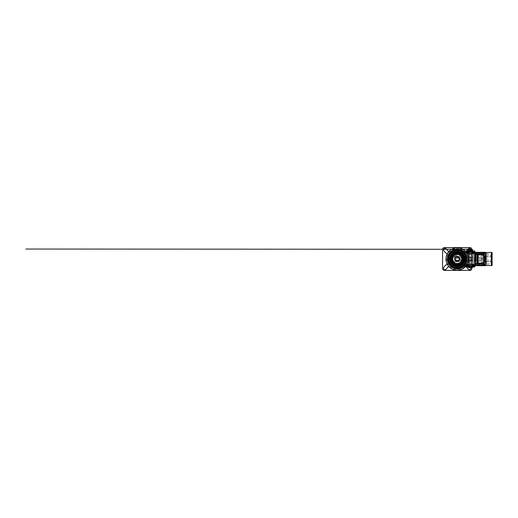 <?xml version="1.0" encoding="UTF-8"?>
<svg xmlns="http://www.w3.org/2000/svg" width="518" height="518" viewBox="0 0 518 518"><rect width="100%" height="100%" fill="white"/><g stroke="black" fill="none" stroke-linecap="round" stroke-linejoin="round"><path stroke-width="0.39" stroke-dasharray="2.59 1.94" d="M470.985 268.123A1.535 1.535 0 0 1 468.324 269.159L466.53 267.204A1.535 1.535 0 0 1 467.106 264.743A1.535 1.535 0 0 1 468.79 265.132L470.584 267.087A1.535 1.535 0 0 1 470.985 268.123M471.756 249.877L470.985 249.877A1.535 1.535 0 0 1 470.584 250.913L468.79 252.868A1.535 1.535 0 0 1 466.129 251.832A1.535 1.535 0 0 1 466.53 250.796L468.324 248.841A1.535 1.535 0 0 1 470.985 249.877L472.066 249.883M443.479 268.123A1.535 1.535 0 0 1 443.881 267.087L445.674 265.132A1.535 1.535 0 0 1 448.335 266.168A1.535 1.535 0 0 1 447.934 267.204L446.14 269.159A1.535 1.535 0 0 1 443.479 268.123M443.479 249.877A1.535 1.535 0 0 1 446.14 248.841L447.934 250.796A1.535 1.535 0 0 1 447.358 253.257A1.535 1.535 0 0 1 445.674 252.868L443.881 250.913A1.535 1.535 0 0 1 443.479 249.877M471.898 249.546A1.955 1.955 0 0 0 469.943 247.598L444.522 247.598A1.955 1.955 0 0 0 442.566 249.546L442.566 268.454A1.955 1.955 0 0 0 444.522 270.402L469.943 270.402A1.955 1.955 0 0 0 471.898 268.454L471.898 249.546M449.572 259A7.66 7.66 0 0 1 457.232 251.34A7.66 7.66 0 0 1 464.892 259A7.66 7.66 0 0 0 457.232 251.34A7.66 7.66 0 0 0 449.572 259A7.66 7.66 0 0 0 457.232 266.66A7.66 7.66 0 0 0 464.892 259A7.66 7.66 0 0 1 457.232 266.66A7.66 7.66 0 0 1 449.572 259A7.66 7.66 0 0 1 457.232 251.34A7.66 7.66 0 0 1 464.892 259M447.131 259A10.101 10.101 0 0 1 457.232 248.899A10.101 10.101 0 0 1 467.333 259A10.101 10.101 0 0 0 457.232 248.899A10.101 10.101 0 0 0 447.131 259A10.101 10.101 0 0 0 457.232 269.101A10.101 10.101 0 0 0 467.333 259A10.101 10.101 0 0 1 457.232 269.101A10.101 10.101 0 0 1 447.131 259A10.101 10.101 0 0 1 457.232 248.899A10.101 10.101 0 0 1 467.333 259A10.101 10.101 0 0 1 457.232 269.101A10.101 10.101 0 0 1 447.131 259M465.701 259A8.476 8.476 0 0 1 457.232 267.476A8.476 8.476 0 0 1 448.756 259A8.476 8.476 0 0 1 457.232 250.524A8.476 8.476 0 0 1 465.701 259A8.476 8.476 0 0 1 457.232 267.476A8.476 8.476 0 0 1 448.756 259A8.476 8.476 0 0 1 457.232 250.524A8.476 8.476 0 0 1 465.701 259A8.476 8.476 0 0 0 457.232 250.524A8.476 8.476 0 0 0 448.756 259M447.779 259A9.454 9.454 0 0 0 457.232 268.454A9.454 9.454 0 0 0 466.679 259A9.454 9.454 0 0 0 457.232 249.546A9.454 9.454 0 0 0 447.779 259A9.454 9.454 0 0 0 457.232 268.454A9.454 9.454 0 0 0 466.679 259M459.265 259A2.04 2.04 0 0 1 457.232 261.04A2.04 2.04 0 0 1 455.192 259A2.04 2.04 0 0 1 457.232 256.96A2.04 2.04 0 0 1 459.265 259M460.003 259A2.771 2.771 0 0 0 457.232 256.229A2.771 2.771 0 0 0 454.461 259A2.771 2.771 0 0 1 457.232 256.229A2.771 2.771 0 0 1 460.003 259A2.771 2.771 0 0 0 457.232 256.229A2.771 2.771 0 0 0 454.461 259A2.771 2.771 0 0 1 457.232 256.229A2.771 2.771 0 0 1 460.003 259A2.771 2.771 0 0 1 457.232 261.771A2.771 2.771 0 0 1 454.461 259A2.771 2.771 0 0 0 457.232 261.771A2.771 2.771 0 0 0 460.003 259A2.771 2.771 0 0 1 457.232 261.771A2.771 2.771 0 0 1 454.461 259A2.771 2.771 0 0 0 457.232 261.771A2.771 2.771 0 0 0 460.003 259M461.467 259A4.235 4.235 0 0 1 457.232 263.235A4.235 4.235 0 0 1 452.997 259A4.235 4.235 0 0 1 457.232 254.765A4.235 4.235 0 0 1 461.467 259A4.235 4.235 0 0 1 457.232 263.235A4.235 4.235 0 0 1 452.997 259A4.235 4.235 0 0 1 457.232 254.765A4.235 4.235 0 0 1 461.467 259A4.235 4.235 0 0 1 457.232 263.235A4.235 4.235 0 0 1 452.997 259M462.121 259A4.889 4.889 0 0 1 457.232 263.889A4.889 4.889 0 0 1 452.344 259A4.889 4.889 0 0 1 457.232 254.111A4.889 4.889 0 0 1 462.121 259A4.889 4.889 0 0 1 457.232 263.889A4.889 4.889 0 0 1 452.344 259A4.889 4.889 0 0 1 457.232 254.111A4.889 4.889 0 0 1 462.121 259M449.41 259A7.822 7.822 0 0 1 457.232 251.178A7.822 7.822 0 0 1 465.054 259A7.822 7.822 0 0 0 465.028 258.346L464.4 258.346L464.4 259.654L465.028 259.654A7.822 7.822 0 0 1 464.678 261.383L464.102 261.143L463.604 262.348L464.18 262.587A7.822 7.822 0 0 1 463.202 264.05L462.762 263.61L461.842 264.53L462.283 264.97A7.822 7.822 0 0 1 460.819 265.954L460.58 265.371L459.375 265.87L459.615 266.453A7.822 7.822 0 0 0 460.819 265.954L460.58 265.371L459.375 265.87L459.615 266.453A7.822 7.822 0 0 1 457.886 266.796L457.886 266.168L456.578 266.168L456.578 266.796A7.822 7.822 0 0 1 454.849 266.453L455.089 265.87L453.885 265.371L453.645 265.954A7.822 7.822 0 0 1 452.182 264.97L452.622 264.53L451.702 263.61L451.262 264.05A7.822 7.822 0 0 1 450.278 262.587L450.861 262.348L450.356 261.143L449.779 261.383A7.822 7.822 0 0 1 449.436 259.654L450.064 259.654L450.064 258.346L449.436 258.346A7.822 7.822 0 0 1 449.779 256.617L450.356 256.857L450.861 255.652L450.278 255.413A7.822 7.822 0 0 1 451.262 253.949L451.702 254.39L452.622 253.47L452.182 253.03A7.822 7.822 0 0 1 453.645 252.046L453.885 252.629L455.089 252.13L454.849 251.547A7.822 7.822 0 0 1 456.578 251.204L456.578 251.832L457.886 251.832L457.886 251.204A7.822 7.822 0 0 1 459.615 251.547L459.375 252.13L460.58 252.629L460.819 252.046A7.822 7.822 0 0 1 462.283 253.03L461.842 253.47L462.762 254.39L463.202 253.949A7.822 7.822 0 0 1 464.18 255.413L463.604 255.652L464.102 256.857L464.678 256.617A7.822 7.822 0 0 1 465.028 258.346L464.4 258.346L464.4 259.654L465.028 259.654A7.822 7.822 0 0 0 465.054 259A7.822 7.822 0 0 1 457.232 266.822A7.822 7.822 0 0 1 449.41 259A7.822 7.822 0 0 0 449.436 259.654L450.064 259.654L450.064 258.346L449.436 258.346A7.822 7.822 0 0 0 449.41 259A7.822 7.822 0 0 1 457.232 251.178A7.822 7.822 0 0 1 465.054 259A7.822 7.822 0 0 1 457.232 266.822A7.822 7.822 0 0 1 449.41 259M464.678 256.617A7.822 7.822 0 0 0 464.18 255.413L463.604 255.652L464.102 256.857L464.678 256.617M463.202 253.949A7.822 7.822 0 0 0 462.283 253.03L461.842 253.47L462.762 254.39L463.202 253.949M460.819 252.046A7.822 7.822 0 0 0 459.615 251.547L459.375 252.13L460.58 252.629L460.819 252.046M457.886 251.204A7.822 7.822 0 0 0 456.578 251.204L456.578 251.832L457.886 251.832L457.886 251.204M454.849 251.547A7.822 7.822 0 0 0 453.645 252.046L453.885 252.629L455.089 252.13L454.849 251.547M452.182 253.03A7.822 7.822 0 0 0 451.262 253.949L451.702 254.39L452.622 253.47L452.182 253.03M450.278 255.413A7.822 7.822 0 0 0 449.779 256.617L450.356 256.857L450.861 255.652L450.278 255.413M461.842 264.53L462.283 264.97A7.822 7.822 0 0 0 463.202 264.05L462.762 263.61L461.842 264.53M463.604 262.348L464.18 262.587A7.822 7.822 0 0 0 464.678 261.383L464.102 261.143L463.604 262.348M450.356 261.143L449.779 261.383A7.822 7.822 0 0 0 450.278 262.587L450.861 262.348L450.356 261.143M451.702 263.61L451.262 264.05A7.822 7.822 0 0 0 452.182 264.97L452.622 264.53L451.702 263.61M453.885 265.371L453.645 265.954A7.822 7.822 0 0 0 454.849 266.453L455.089 265.87L453.885 265.371M456.578 266.168L456.578 266.796A7.822 7.822 0 0 0 457.886 266.796L457.886 266.168L456.578 266.168M464.478 266.984L474.831 266.984L474.831 265.682L464.478 265.682L464.478 266.984L466.362 266.984M470.486 266.984L471.898 266.984M463.04 266.142L474.831 266.33L462.801 266.33L464.186 265.028L464.478 265.682L466.206 265.682M463.565 265.682L474.831 265.682L474.831 252.972L464.186 252.972L464.478 252.318A9.855 9.855 0 0 0 447.377 259L447.85 262.03L450.045 265.747L453.179 267.987L457.964 268.829L457.964 268.175L455.102 267.955L452.771 267.055L450.265 265.015L448.29 261.189L448.051 258.288L449.482 254.034L451.528 251.774L454.694 250.149L457.964 249.825L457.964 249.171L458.747 249.262L458.747 249.922L457.964 249.825L457.964 249.171L455.031 249.391L451.359 251.081L448.582 254.28L447.377 259A9.855 9.855 0 0 0 464.478 265.682L463.014 266.984C461.732 267.903 460.308 268.492 458.747 268.738L457.964 268.829L457.964 268.175L458.747 268.078L458.747 268.738M464.018 265.222L474.831 265.028L464.037 264.704A8.877 8.877 0 0 1 448.348 259A8.877 8.877 0 0 1 464.037 253.296L474.831 253.296L464.037 253.296L464.478 252.318L466.206 252.318M464.478 252.13L464.478 251.016L463.014 251.016L464.478 252.13M469.289 252.318L471.898 252.318L468.965 252.318L471.892 252.318L469.127 252.156L469.185 251.016M466.64 265.028L464.186 265.028A9.207 9.207 0 0 1 448.025 259A9.207 9.207 0 0 1 464.186 252.972L462.801 251.67L474.831 251.67L474.831 251.016L463.014 251.016C461.732 250.097 460.308 249.508 458.747 249.262M470.299 253.626L474.831 253.626L474.831 252.972L474.831 253.626L475.479 253.626L475.479 252.972L485.418 252.972L485.418 252.318L475.479 252.318L474.831 252.972L470.292 252.972L470.292 265.028L485.418 264.704L485.418 252.972L475.479 252.972A3.548 0.324 0 0 0 474.831 252.978L474.831 251.67L463.04 251.858M466.64 252.972L464.186 252.972A9.207 9.207 0 0 0 448.025 259A9.207 9.207 0 0 1 464.186 252.972L464.018 252.778M448.025 259A9.207 9.207 0 0 0 464.186 265.028L464.037 264.704L474.831 264.704L474.831 253.296L485.418 253.296M464.724 259A7.498 7.498 0 0 1 457.232 266.498A7.498 7.498 0 0 1 449.734 259A7.498 7.498 0 0 1 457.232 251.502A7.498 7.498 0 0 1 464.724 259A7.498 7.498 0 0 1 457.232 266.498A7.498 7.498 0 0 1 449.734 259A7.498 7.498 0 0 1 457.232 251.502A7.498 7.498 0 0 1 464.724 259M472.105 265.028L468.227 265.028L472.105 265.028L472.105 265.682L468.751 265.682L472.105 265.682M468.751 265.682L468.751 265.028M470.428 252.972L472.63 252.972L470.428 252.972M471.814 252.972L471.814 252.318L469.043 252.318L471.814 252.318M469.043 252.318L469.043 252.972M462.801 266.33C461.59 267.243 460.237 267.825 458.747 268.078M470.428 266.33L473.931 266.33L470.428 266.33M470.428 251.67L473.931 251.67L470.428 251.67M472.805 266.984L472.805 265.682L470.428 265.682L472.805 265.682C472.869 266.472 473.303 266.906 474.093 266.984L470.428 266.984L474.093 266.984M470.428 251.016L474.093 251.016L470.428 251.016M464.478 251.016L466.362 251.016M470.486 251.016L471.898 251.016M470.428 266.984L466.763 266.984L470.428 266.984M470.428 265.682L468.065 265.682L470.428 265.682M458.747 249.922C460.237 250.175 461.59 250.757 462.801 251.67M466.187 266.33L466.187 266.984M474.831 263.597L474.831 254.403L474.831 263.597M466.187 251.67L466.187 251.016M463.565 252.318L464.478 252.318M464.186 265.028L464.478 265.682A9.855 9.855 0 0 1 447.377 259M469.289 265.682L471.898 265.682M492.1 265.52L485.483 265.52M485.483 252.48L492.1 252.48M485.787 263.157L479.286 263.157L484.052 263.157L483.462 263.073L483.462 262.095L484.375 262.095A0.654 0.447 90 0 0 484.822 261.441L485.094 261.441A0.654 0.447 -90 0 1 484.647 262.095M484.039 254.435L484.039 253.134L484.427 253.134L484.427 254.927L479.286 254.843L485.787 254.843M477.823 263.157L476.929 263.157L477.078 254.843L484.052 254.843M477.078 254.843L477.823 254.843M477.24 254.843L477.266 254.306M477.823 254.765L475.297 254.765L475.297 263.235L477.24 263.235L477.266 263.694M477.855 263.157L477.855 254.843L477.849 263.157M483.229 254.843L483.229 253.218L484.097 253.218L483.67 253.218L483.67 254.843M483.67 264.782L479.286 264.782L483.67 264.782L483.67 263.157M483.229 264.782L483.229 263.157L484.052 263.157M483.229 263.157L477.072 263.157M479.286 263.565L479.286 264.782M479.435 263.565L479.435 264.782M479.726 263.565L479.726 264.782M479.726 254.435L479.726 253.218L483.67 253.218M483.229 253.218L479.726 253.218M479.286 254.435L479.286 253.218M479.435 254.435L479.435 253.218M485.418 254.843L484.142 254.843M486.655 252.48L486.655 265.52M484.142 263.157L485.418 263.157M485.418 264.704L485.418 265.682L475.479 265.682L474.831 265.028L474.831 264.374L474.831 265.028L475.479 265.028A3.548 0.324 0 0 1 474.831 265.022L474.831 264.374L475.479 264.374L475.479 265.028L485.418 265.028L475.479 265.028L475.479 252.972L474.831 252.972L474.831 253.626L470.279 253.626L470.279 252.972L474.831 252.972M477.881 254.435L484.2 254.435M470.299 264.374L474.831 264.374L470.279 264.374L470.292 253.626L475.479 253.626L475.479 264.374L470.292 264.374L470.279 265.028L474.831 265.028M476.087 254.435L476.029 263.565L484.2 263.565M477.881 263.565L476.087 263.565M476.029 254.435L476.029 263.565M478.302 264.866L484.097 264.866L477.991 264.866L478.198 263.565M483.896 262.095L483.896 255.905L483.462 255.905L483.462 254.927L484.097 254.927L483.592 254.927L483.592 263.073L484.427 263.073L484.427 264.866L483.65 264.866L484.039 264.866L484.039 263.565M478.198 254.435L478.302 253.134L484.097 253.134L477.913 253.198L477.985 264.212M483.657 263.157L484.427 263.073M484.039 264.866L484.427 264.866M484.427 253.134L483.65 253.134L483.657 254.435M484.427 254.927L483.657 254.843M485.094 256.559L484.822 256.559A0.654 0.447 90 0 0 484.375 255.905L484.647 255.905A0.654 0.447 -90 0 1 485.094 256.559L485.094 261.441M464.219 257.349A0.486 0.486 0 0 1 464.562 257.206A0.486 0.486 0 0 0 464.115 257.886A0.486 0.486 0 0 0 464.562 258.184L465.054 258.184L464.562 258.184A0.486 0.486 0 0 1 464.219 257.349M465.242 254.953A0.654 0.654 0 0 0 465.054 255.413A0.654 0.654 0 0 1 465.701 254.765A0.654 0.654 0 0 0 465.242 254.953M465.242 263.047A0.654 0.654 0 0 1 465.054 262.587A0.654 0.654 0 0 0 465.701 263.235A0.654 0.654 0 0 1 465.242 263.047M478.302 253.134L477.985 253.788M478.328 264.84L478.328 264.238M478.328 253.762L478.328 253.16M478.198 254.843L478.198 263.157M477.337 254.765C477.803 254.72 478.088 254.254 478.179 253.367L477.874 253.367C477.784 254.254 477.499 254.72 477.026 254.765L465.701 254.765L477.026 254.765M476.113 263.235L465.701 263.235L476.113 263.235L476.113 254.765M477.026 263.235C477.499 263.28 477.784 263.746 477.874 264.633L478.179 264.633C478.088 263.746 477.803 263.28 477.337 263.235M481.734 253.134L481.734 264.866M484.039 253.134L483.657 253.134L483.65 254.927L484.039 254.927M465.054 257.206L465.054 255.413L465.054 257.206L464.562 257.206L465.054 257.206M465.054 262.587L465.054 260.794L464.562 260.794L465.054 260.794L465.054 262.587M464.562 259.816A0.486 0.486 0 0 0 464.076 260.301A0.486 0.486 0 0 0 464.562 260.794A0.486 0.486 0 0 1 464.076 260.301A0.486 0.486 0 0 1 464.562 259.816L465.054 259.816L464.562 259.816M465.054 259.816L465.054 258.184L465.054 259.816M484.822 256.559L484.822 261.441M483.462 255.905L483.514 262.095L484.375 262.095M483.514 255.905L484.375 255.905M483.009 253.134L483.009 264.866M483.896 255.905L484.647 255.905M483.657 263.565L483.657 264.866L483.65 263.073L484.039 263.073M482.012 253.134L482.012 264.866M483.255 253.134L483.255 264.866M470.486 264.212L452.836 264.212L486.726 264.212L452.836 264.212L452.836 253.788L488.027 253.788L452.836 253.788L452.836 264.212L488.027 264.212L470.486 264.212L488.027 264.212L488.027 253.788L488.027 264.212L485.483 264.212L488.189 264.212L490.034 263.448L490.799 261.609L450.064 261.609L490.799 261.609L490.799 256.391L450.064 256.391L490.799 256.391C490.766 255.413 490.332 254.662 489.497 254.137L488.196 253.788L470.486 253.788C443.279 256.889 456.785 256.889 452.985 253.788L452.667 253.788C451.087 253.943 450.22 254.811 450.064 256.391L450.064 261.609C450.22 263.189 451.087 264.057 452.667 264.212L470.486 264.212M470.48 259.654L455.069 259.654L454.415 260.256L486.441 260.256L454.415 260.256L454.137 264.212M470.409 259.654L476.948 259.654L470.409 259.654M470.422 264.866L473.361 264.866L470.422 264.866M470.435 264.704L468.784 264.704L470.435 264.704M470.435 253.296L468.784 253.296L470.435 253.296M470.435 253.134L467.495 253.134L470.435 253.134M470.409 258.346L476.948 258.346L470.409 258.346M486.726 253.788L486.441 257.744L485.793 258.346L455.069 258.346L454.415 257.744L486.441 257.744L454.415 257.744L454.137 253.788M487.943 264.212L486.803 264.18L487.943 264.212M471.768 252.972L469.094 252.972L471.768 252.972L471.768 265.028L469.094 265.028L471.768 265.028M468.803 265.682L472.06 265.682L468.803 265.682L468.803 265.028L472.06 265.028L468.803 265.028L472.06 265.028L468.803 265.028L468.803 252.972L472.06 252.972L468.803 252.972M471.723 249.546L470.435 249.618C471.691 249.682 471.691 249.754 470.428 249.825C469.172 249.896 469.172 249.967 470.435 250.039C471.691 250.11 471.691 250.181 470.428 250.252C469.172 250.323 469.172 250.395 470.435 250.459C471.691 250.531 471.691 250.602 470.428 250.673C469.172 250.744 469.172 250.816 470.435 250.887C471.691 250.958 471.691 251.029 470.428 251.1C469.172 251.165 469.172 251.236 470.435 251.308C471.691 251.379 471.691 251.45 470.428 251.521C469.172 251.593 469.172 251.664 470.435 251.735C471.691 251.806 471.691 251.871 470.428 251.942C469.172 252.013 469.172 252.085 470.435 252.156L469.45 252.156L471.406 252.156L469.45 251.722L471.399 251.502L469.45 251.301L471.406 251.088L469.45 250.88L471.399 250.654L469.45 250.453L471.406 250.239L469.45 250.032L471.406 249.818L469.133 249.76L470.946 249.546M469.457 252.052L471.723 251.683L469.133 251.47L471.723 251.262L469.133 251.049L471.723 250.835L469.133 250.621L471.723 250.414L469.133 250.188L471.723 249.974L469.133 249.78L469.321 252.156L471.548 252.156L469.308 252.156L469.47 250.039L469.133 250.188L469.463 250.362M470.435 249.618C471.691 249.682 471.691 249.754 470.428 249.825C469.172 249.896 469.172 249.967 470.435 250.039C471.691 250.11 471.691 250.181 470.428 250.252C469.172 250.323 469.172 250.395 470.435 250.459C471.691 250.531 471.691 250.602 470.428 250.673C469.172 250.744 469.172 250.816 470.435 250.887C471.691 250.958 471.691 251.029 470.428 251.1C469.172 251.165 469.172 251.236 470.435 251.308C471.691 251.379 471.691 251.45 470.428 251.521C469.172 251.593 469.172 251.664 470.435 251.735C471.691 251.806 471.691 251.871 470.428 251.942C469.172 252.013 469.172 252.085 470.435 252.156L470.435 251.832M471.399 251.502L471.723 251.67L471.393 251.845M469.457 251.625L469.133 251.47L469.463 251.295M471.723 251.262L471.393 251.424M469.457 251.204L469.133 251.049L469.463 250.867M471.723 250.835L471.393 251.003M469.457 250.777L469.133 250.621L469.463 250.447M471.723 250.414L471.393 250.576M471.723 250.401L471.393 250.155M471.723 249.974L471.393 249.728M469.774 267.638L470.286 266.168L471.076 266.705L470.286 266.168L470.02 266.822L470.221 266.168L469.787 266.725L469.988 267.638L469.677 266.822A0.654 0.55 -90 0 1 470.221 266.168L469.373 266.822L470.15 266.168L470.836 266.822L470.286 266.168M470.875 267.638L470.02 267.638L470.875 267.638M471.522 267.638L471.082 267.638L471.522 267.638M469.334 267.638L469.677 267.638L469.334 267.638M471.898 267.243L472.779 267.12L471.587 267.262L471.613 265.682L472.779 265.682L471.671 265.682L471.587 267.262L468.078 267.12L469.289 267.262L469.191 265.682L471.62 265.682L468.058 265.682L469.191 265.682L469.178 266.984M468.719 267.638L472.138 267.638M470.428 265.028L471.736 265.028L470.428 265.028M472.06 265.682L472.06 252.972M471.898 267.638L470.901 267.638M470.817 267.424L471.898 267.411M469.327 265.682L469.327 267.12L471.574 267.262L471.542 265.682L471.529 267.12L470.739 267.294M470.713 266.168L471.568 266.822L471.568 267.638M471.069 266.712L471.082 267.638L471.076 266.705M470.435 251.994L469.133 251.897M468.227 249.877L469.463 249.941M471.03 249.877L470.091 249.877M468.46 249.877L469.101 249.877M469.049 251.016L469.198 252.318L472.636 252.318L468.091 252.227L471.497 252.272L471.535 250.039L471.393 252.156L472.798 252.156L472.779 250.039L471.807 250.039L471.807 252.156L471.768 249.922L469.47 250.039M472.636 252.318L472.798 251.016M471.833 249.631L469.03 249.631L471.833 249.631L471.833 250.123L469.03 250.123L471.833 250.123L471.833 249.592L469.03 249.592L472.118 249.307M471.898 250.039L470.972 250.039M472.772 251.016L472.772 252.156L471.665 252.318L468.091 252.156L468.078 251.016M472.397 249.877L471.943 249.877M470.338 249.631L471.736 249.631L470.338 249.631M467.987 259A10.755 10.755 0 0 1 457.232 269.755A10.755 10.755 0 0 1 446.477 259A10.755 10.755 0 0 1 457.232 248.245A10.755 10.755 0 0 1 467.987 259M452.907 259A4.325 4.325 0 0 1 457.232 254.675A4.325 4.325 0 0 1 461.557 259A4.325 4.325 0 0 1 457.232 263.325A4.325 4.325 0 0 1 452.907 259M451.217 259A6.015 6.015 0 0 1 457.232 252.985A6.015 6.015 0 0 1 463.247 259A6.015 6.015 0 0 1 457.232 265.015A6.015 6.015 0 0 1 451.217 259A6.015 6.015 0 0 1 457.232 252.985A6.015 6.015 0 0 1 463.247 259A6.015 6.015 0 0 1 457.232 265.015A6.015 6.015 0 0 1 451.217 259M471.898 265.028L468.68 265.028M463.824 251.67L466.135 251.67M469.884 251.67L471.898 251.67M471.898 252.972L468.68 252.972M463.824 266.33L466.135 266.33M469.884 266.33L471.898 266.33M491.537 265.52L491.537 252.48M477.24 263.157L477.823 263.235M476.929 263.157L476.929 254.843L476.929 263.157M477.505 254.843L477.505 263.157M485.91 263.157L485.91 254.843M475.297 263.235L474.967 263.235M474.967 254.765L475.297 254.765M486.655 254.843L486.655 263.157M484.039 252.318L484.039 252.972M484.039 265.682L484.039 265.028M483.495 263.073L483.495 264.866M483.734 264.866L483.734 263.073M483.734 254.927L483.734 253.134M483.495 253.134L483.495 254.927M483.488 255.905L483.488 262.095M474.702 254.765L474.702 263.235L474.702 254.765M483.922 253.134L483.922 254.927M483.922 263.073L483.922 264.866M475.874 254.765L475.874 263.235M470.422 260.625L473.672 260.625L470.422 260.625M470.441 260.949L467.495 260.949L470.441 260.949M470.422 257.051L473.361 257.051L470.422 257.051M470.441 257.375L467.184 257.375L470.441 257.375M469.774 266.822L469.677 267.638L469.677 266.822A0.654 0.55 90 0 1 470.221 266.168A0.654 0.583 -90 0 0 469.632 266.822L469.373 267.638L469.289 266.822L469.632 266.822A0.654 0.576 90 0 1 470.214 266.168M470.648 266.168A0.654 0.576 -90 0 1 471.225 266.822L471.225 267.638L471.225 266.822A0.654 0.583 90 0 0 470.648 266.168L470.635 266.168A0.654 0.55 90 0 1 471.186 266.822L471.186 267.638L471.186 266.822A0.654 0.55 -90 0 0 470.635 266.168L470.571 266.168M469.988 266.822L470.027 267.638L470.02 266.822L470.474 266.822L470.474 267.638L470.467 266.822L470.836 266.822L470.383 266.822L470.383 267.638L470.389 266.822L469.981 266.822M469.321 266.984L469.321 265.682M470.383 266.822L470.415 266.168L470.389 266.822M470.467 266.822L470.441 266.168L470.474 266.822M469.03 249.631L469.03 250.123L469.03 249.592L471.898 249.592M468.058 250.039L468.091 252.156L471.73 252.156L471.736 249.631M473.931 266.33C473.853 265.54 473.42 265.106 472.63 265.028M473.931 251.67C473.853 252.46 473.42 252.894 472.63 252.972M472.792 252.318C472.869 251.528 473.303 251.094 474.093 251.016M468.065 252.318C467.987 251.528 467.553 251.094 466.763 251.016M468.065 265.682C467.987 266.472 467.553 266.906 466.763 266.984M466.925 251.67C467.003 252.46 467.437 252.894 468.227 252.972M466.925 266.33C467.003 265.54 467.437 265.106 468.227 265.028M484.097 254.843L484.097 253.218M484.097 263.157L484.097 264.782M484.097 253.134L484.097 254.927M484.097 263.073L484.097 264.866M473.361 264.866L473.361 260.949L476.948 259.654M463.914 259.654L467.495 260.949L467.495 264.866M468.622 253.134L468.622 264.866M476.948 258.346L473.361 257.051L473.361 253.134M467.495 253.134L467.495 257.051L463.914 258.346M472.241 264.866L472.241 253.134M486.726 264.212L486.441 260.256L485.793 259.654L474.592 260.178C470.985 260.178 470.214 260.049 470.383 259.654M469.094 265.028L469.094 252.972M471.082 267.638L471.082 266.822L471.082 267.638M469.289 267.638L469.289 267.12M469.289 266.984L470.15 266.168M468.058 266.984L468.058 265.682M469.308 252.156L469.127 265.028M471.736 265.028L471.548 252.156M469.781 267.638L469.781 266.822M471.723 249.987L471.399 250.155M471.723 249.566L471.399 249.728M471.399 250.654L471.723 250.822M471.399 251.081L471.723 251.243M469.463 251.716L469.133 251.877M442.586 249.287L443.596 249.287M446.555 249.294L467.896 249.307M470.875 249.307L471.879 249.307L470.875 249.307M468.058 251.016L468.227 252.318M469.127 249.631L468.965 252.318"/><path stroke-width="0.78" d="M466.802 264.899A1.535 1.535 0 0 1 468.79 265.132L470.584 267.087A1.535 1.535 0 0 1 470.007 269.554A1.535 1.535 0 0 1 468.324 269.159L466.53 267.204A1.535 1.535 0 0 1 466.168 265.825L466.802 264.899A11.241 11.241 0 0 0 466.802 253.101A1.535 1.535 0 0 0 468.79 252.868L470.584 250.913A1.535 1.535 0 0 0 470.985 249.877L470.985 249.877A1.535 1.535 0 0 0 468.324 248.841L466.53 250.796A1.535 1.535 0 0 0 466.168 252.175A11.241 11.241 0 0 0 448.297 252.175L447.662 253.101A11.241 11.241 0 0 0 447.662 264.899A1.535 1.535 0 0 0 445.674 265.132L443.881 267.087A1.535 1.535 0 0 0 444.457 269.554A1.535 1.535 0 0 0 446.14 269.159L447.934 267.204A1.535 1.535 0 0 0 448.297 265.825A11.241 11.241 0 0 0 466.168 265.825M447.662 264.899L448.297 265.825M447.662 253.101A1.535 1.535 0 0 1 445.674 252.868L443.881 250.913A1.535 1.535 0 0 1 444.457 248.446A1.535 1.535 0 0 1 446.14 248.841L447.934 250.796A1.535 1.535 0 0 1 448.297 252.175M471.322 248.167A1.955 1.955 0 0 1 471.898 249.546L471.898 268.454A1.955 1.955 0 0 1 469.943 270.402L444.522 270.402A1.955 1.955 0 0 1 442.566 268.454L442.566 249.546A1.955 1.955 0 0 1 444.522 247.598L469.943 247.598A1.955 1.955 0 0 1 471.322 248.167M466.802 253.101L466.168 252.175M447.779 259A9.454 9.454 0 0 1 457.232 249.546A9.454 9.454 0 0 1 466.679 259A9.454 9.454 0 0 1 457.232 268.454A9.454 9.454 0 0 1 447.779 259A9.454 9.454 0 0 0 457.232 268.454A9.454 9.454 0 0 0 466.679 259M457.232 253.296A5.704 5.704 0 0 1 462.937 259A5.704 5.704 0 0 1 457.232 264.704A5.704 5.704 0 0 1 451.528 259A5.704 5.704 0 0 1 457.232 253.296M457.232 263.889A4.889 4.889 0 0 0 462.121 259A4.889 4.889 0 0 0 457.232 254.111A4.889 4.889 0 0 0 452.344 259A4.889 4.889 0 0 0 457.232 263.889M465.701 259A8.476 8.476 0 0 0 457.232 250.524A8.476 8.476 0 0 0 448.756 259A8.476 8.476 0 0 0 457.232 267.476A8.476 8.476 0 0 0 465.701 259A8.476 8.476 0 0 1 457.232 267.476A8.476 8.476 0 0 1 448.756 259M455.192 259A2.04 2.04 0 0 1 457.232 256.96A2.04 2.04 0 0 1 459.265 259A2.04 2.04 0 0 1 457.232 261.04A2.04 2.04 0 0 1 455.192 259A2.04 2.04 0 0 0 457.232 261.04A2.04 2.04 0 0 0 459.265 259M471.898 252.318L474.831 252.318L474.831 252.972L475.479 252.318L485.418 252.318L485.418 265.682L475.479 265.682L474.831 265.028L474.831 266.984L471.898 266.984M466.362 266.984L470.486 266.984M471.898 251.016L474.831 251.016L474.831 252.318M466.206 252.318L469.289 252.318M466.362 251.016L470.486 251.016M485.418 265.028L474.831 265.028L474.831 263.597L474.831 265.028L471.898 265.028M474.831 254.403L474.831 252.972L474.831 254.403M466.206 265.682L469.289 265.682M471.898 265.682L474.831 265.682M485.483 263.157L485.483 265.52L492.1 265.52L492.1 252.48L485.483 252.48L485.483 254.843M479.435 263.565L479.435 263.157L477.823 263.157M477.823 254.843L479.435 254.843L479.435 254.435M477.266 254.306L477.389 263.235L475.446 263.235L475.446 254.765L474.967 254.765M475.297 254.765L475.375 254.111L475.446 254.765L477.823 254.765M475.297 263.235L475.375 263.889L475.446 263.235L474.967 263.235M477.266 263.694L477.823 263.235M479.286 263.157L479.286 263.565M479.726 263.157L479.726 263.565M479.726 254.843L479.726 254.435M479.286 254.843L479.286 254.435M485.418 263.157L485.787 263.157L485.787 254.843L485.418 254.843M484.142 254.843L479.435 254.843M479.435 263.157L484.142 263.157M477.881 263.565L484.2 263.565L484.2 254.435L477.881 254.435M484.142 263.565L484.142 254.435M484.039 263.565L484.039 263.157M484.039 254.843L484.039 254.435M478.198 254.435L478.198 254.843M478.198 263.157L478.198 263.565M483.657 254.435L483.657 254.843M483.657 263.157L483.657 263.565M472.779 266.984L471.671 267.12M470.901 267.638L468.719 267.638L468.058 267.12L470.817 267.424M471.574 267.262L472.727 267.262L471.898 267.638M470.946 249.546L469.696 249.559M468.505 249.877L470.765 249.877M471.756 249.877L472.759 249.954M472.74 249.922L472.28 249.877M469.826 249.877L469.062 249.967L469.049 251.016M469.185 251.016L468.92 249.877M467.896 249.307L470.875 249.307L467.896 249.307L470.875 249.307L468.46 249.592L472.397 249.877M468.576 249.877L468.745 249.307L470.875 249.307L25.9 249.041L442.586 249.287M450.064 259A7.168 7.168 0 0 1 457.232 251.832A7.168 7.168 0 0 1 464.4 259A7.168 7.168 0 0 1 457.232 266.168A7.168 7.168 0 0 1 450.064 259M457.232 265.462A6.462 6.462 0 0 0 463.694 259A6.462 6.462 0 0 0 457.232 252.538A6.462 6.462 0 0 0 450.77 259A6.462 6.462 0 0 0 457.232 265.462M448.348 259A8.877 8.877 0 0 0 457.232 267.877A8.877 8.877 0 0 0 466.109 259A8.877 8.877 0 0 0 457.232 250.123A8.877 8.877 0 0 0 448.348 259M466.278 259A9.046 9.046 0 0 1 457.232 268.046A9.046 9.046 0 0 1 448.187 259A9.046 9.046 0 0 1 457.232 249.954A9.046 9.046 0 0 1 466.278 259M459.757 259A2.525 2.525 0 0 0 457.232 256.475A2.525 2.525 0 0 0 454.707 259A2.525 2.525 0 0 0 457.232 261.525A2.525 2.525 0 0 0 459.757 259M468.68 265.028L466.64 265.028M466.135 251.67L469.884 251.67M471.898 251.67L474.831 251.67M485.418 252.972L471.898 252.972M468.68 252.972L466.64 252.972M466.135 266.33L469.884 266.33M471.898 266.33L474.831 266.33M477.965 263.157L477.965 254.843M478.14 263.157L478.14 254.843M485.619 252.48L485.619 254.843M485.619 263.157L485.619 265.52M491.362 252.48L491.362 265.52M470.739 267.294L469.321 266.984M469.178 266.984L468.078 266.984M470.972 250.039L468.078 250.039L468.078 251.016M472.798 251.016L472.636 249.877M471.898 250.039L472.772 250.039L472.772 251.016M477.965 263.235L477.965 254.765A0.654 0.654 0 0 0 477.318 254.111L475.375 254.111A0.654 0.654 0 0 0 474.721 254.765L474.721 263.235A0.654 0.654 0 0 0 475.375 263.889L477.318 263.889A0.654 0.654 0 0 0 477.965 263.235M443.596 249.287L446.555 249.294M468.058 251.016L468.058 250.039"/></g></svg>
